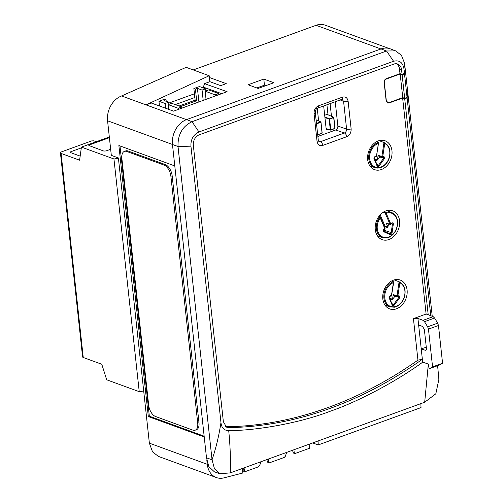 <?xml version="1.0" encoding="UTF-8"?>
<svg xmlns="http://www.w3.org/2000/svg" width="503" height="503" viewBox="0 0 503 503"><rect width="100%" height="100%" fill="white"/><g stroke="black" fill="none" stroke-linecap="round" stroke-linejoin="round"><path stroke-width="0.75" d="M221.672 93.671L203.375 87.145L204.514 83.63L227.117 91.697L173.585 111.144L151.24 102.989L146.021 104.869L209.185 75.746L186.16 67.339L121.6 95.954L186.456 119.639M193.259 69.93L316.091 25.295A20.346 15.593 -70 0 1 325.127 25.15L388.794 48.382M204.514 83.63L209.877 81.681L220.716 85.642L226.224 83.636L209.386 77.493M273.858 82.731L263.811 79.065L248.105 84.774L258.158 88.44L273.858 82.731M265.798 85.661L264.427 85.183L256.813 87.95M263.811 79.065L264.427 85.183M168.769 103.115L194.435 93.791M203.375 87.145L203.47 88.006M209.877 81.681L209.185 75.746M206.815 460.082L207.267 464.294L149.366 443.162L118.381 157.936L111.32 155.364L107.567 120.783A20.346 15.593 -70 0 1 121.594 95.972M207.267 464.294A20.346 15.593 110 0 0 216.384 477.561A20.346 15.593 110 0 0 224.011 477.85L242.811 473.009L242.327 468.5M174.793 165.933L118.878 145.524L148.322 416.553L149.334 416.182L204.149 436.189M204.237 436.956L148.322 416.553M119.978 145.927L149.334 416.182M149.366 443.162L152.541 451.864L158.432 456.41L216.384 477.561M437.616 365.681L438.88 379.319L435.824 393.805L424.689 402.237L230.198 472.908L219.849 473.719L214.504 468.865L212.046 459.792L178.012 146.486C177.71 134.615 182.388 126.347 192.039 121.682L386.537 51.004L381.041 48.929A20.422 15.65 -70 0 1 390.265 48.841L395.723 50.916M381.041 48.929L186.55 119.607A20.422 15.65 -70 0 0 172.466 144.512L206.5 457.818L208.846 466.671L214.353 471.789L219.849 473.719M258.108 88.415L265.741 85.642M317.89 136.451L335.677 129.988C337.23 129.277 337.966 127.982 337.878 126.09L335.237 101.751M342.273 99.412L343.599 101.455A3.2 1.113 -6.2 0 0 348.126 101.266L351.132 128.913C351.226 132.635 349.761 135.232 346.718 136.709L322.756 145.417C319.638 146.178 317.739 144.807 317.047 141.299L314.048 113.647C313.947 109.924 315.419 107.328 318.456 105.85L342.424 97.142A3.2 1.729 70 0 1 341.581 99.443L342.273 99.412M342.424 97.142C345.523 96.375 347.428 97.745 348.126 101.266M404.682 64.12L403.947 68.773L404.45 73.407L402.054 74.281L401.551 69.64L399.489 68.986L399.998 73.677L386.367 78.625C384.814 79.336 384.078 80.637 384.16 82.53L386.159 100.94L387.524 103.008L389.014 103.002L402.645 98.047L426.11 314.035L413.435 318.644L417.943 360.135A445.652 341.524 110 0 1 227.18 426.745L225.608 426.601M399.489 68.986A8.444 6.47 110 0 0 396.27 63.73M385.87 210.908A15.354 11.764 110 0 0 375.357 225.262A15.354 11.764 110 0 0 381.934 239.554A15.354 11.764 110 0 0 388.982 239.529A15.354 11.764 110 0 0 399.533 224.866A15.354 11.764 110 0 0 392.459 210.713A15.354 11.764 110 0 0 385.87 210.908M393.396 280.177A15.354 11.764 110 0 0 382.884 294.532A15.354 11.764 110 0 0 389.46 308.823A15.354 11.764 110 0 0 396.509 308.798A15.354 11.764 110 0 0 407.059 294.136A15.354 11.764 110 0 0 399.986 279.982A15.354 11.764 110 0 0 393.396 280.177M378.269 140.915A15.354 11.764 110 0 0 367.756 155.264A15.354 11.764 110 0 0 374.333 169.561A15.354 11.764 110 0 0 381.375 169.536A15.354 11.764 110 0 0 391.931 154.874A15.354 11.764 110 0 0 384.858 140.721A15.354 11.764 110 0 0 378.269 140.915M403.947 68.773C402.771 62.341 399.307 59.838 393.56 61.265L198.962 131.975C193.353 134.678 190.675 139.406 190.933 146.172L220.962 422.558C221.54 427.908 224.118 430.581 228.708 430.568C252.047 430.87 296.657 424.224 330.433 411.177C361.506 400.445 400.036 378.853 422.671 362.185L422.79 362.122M426.11 314.035L428.191 314.715L404.714 98.758L407.109 97.884L430.775 315.721M413.435 318.644L417.924 318.443L422.357 359.255A445.821 341.656 110 0 1 229.091 427.613L226.488 427.129L223.357 421.69L193.334 145.304A8.614 6.602 110 0 1 199.27 134.798L393.868 64.088A8.614 6.602 110 0 1 397.295 63.9A8.614 6.602 110 0 1 401.551 69.64M417.943 360.135L422.357 359.255L422.671 362.185M418.634 325.032L422.526 326.422L424.343 329.358L426.412 348.397C426.5 349.849 426.066 350.453 425.11 350.22L421.225 348.83L426.293 347.265M422.658 362.072L428.518 364.159L428.971 368.334L429.65 368.58L432.567 366.882L428.468 329.125L427.663 326.812L424.494 321.694L423.042 320.336L433.177 316.651L434.598 318.028L437.692 323.171L438.471 325.491L442.577 363.248L439.748 364.908L429.65 368.58M417.924 318.443L423.042 320.336M425.683 350.27L425.11 350.22L426.123 349.943M399.998 73.677L402.054 74.281M402.645 98.047L404.714 98.758M404.45 73.407L405.198 68.861M407.826 93.042L432.24 316.286M407.82 93.011L407.109 97.884M393.56 61.265L386.537 51.004L395.71 50.91L401.482 55.399L404.575 63.271M428.191 314.715L433.177 316.651M432.567 366.882L442.577 363.248M314.048 113.647A3.2 1.113 -6.2 0 0 315.293 112.597L315.293 112.597C315.519 109.912 316.293 108.428 317.619 108.151A3.2 1.729 -110 0 0 317.619 108.151L317.619 108.151A3.2 1.729 -110 0 0 318.456 105.85M322.756 145.417A3.2 1.729 -110 0 0 320.43 141.708L319.122 141.771L318.298 140.249A3.2 1.113 173.8 0 1 317.047 141.299M351.132 128.913A3.2 1.113 173.8 0 1 346.605 129.101C346.617 130.956 345.882 132.258 344.398 132.999A3.2 1.729 70 0 1 346.718 136.709M175.264 104.611L194.837 97.5M168.907 104.373L168.675 102.21L165.129 103.492L165.644 108.246M165.129 103.492L158.954 101.241L164.519 99.217L166.065 99.783L164.041 100.518L168.675 102.21M181.923 108.114L181.797 106.994L178.257 108.283L178.376 109.403M168.738 109.371L168.216 104.618L171.762 103.335L181.797 106.994M168.216 104.618L178.257 108.283M215.19 94.86L205.155 91.2L208.695 89.911L218.736 93.577L215.19 94.86L215.315 95.985M218.736 93.577L218.855 94.696M158.954 101.241L159.47 105.995M205.84 90.949L205.608 88.786L202.068 90.075L203.187 100.386M179.093 106.007L195.126 100.179L193.862 88.553L199.433 86.529L205.608 88.786M166.229 101.317L166.065 99.783M198.905 101.946L197.434 88.383L195.409 89.119L196.673 100.745L195.126 100.179M196.673 100.745L180.634 106.573M195.409 89.119L193.862 88.553M197.434 88.383L202.068 90.075M205.155 91.2L206.041 99.349M318.619 120.94L317.248 108.327M331.471 116.275L330.094 103.618M323.668 105.951L326.258 129.78L327.66 129.271M328.013 114.759L326.925 104.769M333.797 117.557L334.885 128.366L333.646 117.224L327.038 114.401L324.68 115.256M324.869 117.017L329.364 118.721L329.138 119.117L333.489 117.218L333.715 117.595L329.591 119.092L330.76 129.862L334.885 128.366L330.729 130.051M324.925 117.52L329.138 119.117L330.314 129.887L330.76 129.862L326.133 128.649M320.945 122.223L322.159 132.93A0.327 0.327 0 0 1 321.951 133.27L317.821 134.766A0.327 0.327 0 0 1 317.707 134.785L317.877 134.722M316.079 119.833L320.795 121.896A0.327 0.327 0 0 1 320.989 122.154L322.033 133.037L320.989 122.154L320.637 121.889L320.864 122.26L316.739 123.763L316.469 123.411M316.513 123.807L317.682 134.578M313.3 442.715L313.344 443.162L318.21 444.941L421.024 407.581L420.873 403.626M318.21 444.941L318.059 440.98M242.653 471.537L244.056 472.047L258.536 466.79L259.623 465.621L261.007 461.716M309.766 444.074L309.628 448.223L295.154 453.48L293.306 452.669L292.444 450.292M295.154 453.48L294.286 453.027L293.903 449.764M286.71 452.373L285.327 456.284L284.239 457.447L269.451 462.823L267.602 462.005L266.741 459.629M269.451 462.823L268.583 462.364L268.2 459.101M245.15 467.476L244.056 472.047L243.622 468.035M268.904 462.835L268.112 462.546A1.276 0.981 -70 0 1 267.602 462.005M294.607 453.499L293.815 453.209A1.276 0.981 -70 0 1 293.306 452.669M405.198 71.483L404.5 73.872L402.123 74.733L400.187 73.979L386.581 78.921C385.04 79.637 384.305 80.939 384.374 82.819L386.298 100.518L387.8 102.625L389.152 102.581L402.758 97.632L400.187 73.979M407.801 92.879L407.059 97.425L404.682 98.286L402.758 97.632M402.123 74.733L404.682 98.286M404.5 73.872L407.059 97.425M376.42 156.276L378.602 142.701L376.684 141.613M374.628 156.879A0.641 0.396 -88.9 0 0 375.024 156.376L376.288 156.402A0.641 0.396 91.1 0 1 375.886 156.898A0.641 0.641 0 0 0 376.533 156.358L378.52 142.437A13.342 10.223 110 0 0 370.001 150.837A13.342 10.223 110 0 0 374.961 167.65C377.527 168.48 380.174 168.09 382.902 166.474C385.663 164.726 387.712 162.129 389.039 158.684C391.227 150.818 389.586 145.455 384.103 142.588A13.342 10.223 110 0 0 383.971 142.538L379.136 140.633M374.842 156.879L374.528 158.948L377.407 160.011L378.105 155.396L381.884 156.383L383.984 142.544L384.726 143.531L382.752 156.521L381.884 156.383A0.641 0.472 104.6 0 0 382.286 157.011A0.641 0.396 -88.9 0 0 382.752 156.521L384.009 156.546A0.641 0.396 91.1 0 1 383.619 157.049L383.613 157.049A0.641 0.396 91.1 0 1 383.55 157.037L383.808 158.03L384.531 158.533L384.009 156.546M375.024 156.376L373.911 158.332A0.641 0.314 -22.6 0 0 374.113 157.948A0.641 0.314 -22.6 0 0 374.006 157.848M378.105 155.396L378.419 156.018L382.205 157.005A0.641 0.641 0 0 0 382.349 157.024L383.613 157.049M384.531 158.533L379.331 165.632L378.614 165.129L383.808 158.03L379.809 157.043L379.551 156.049M379.809 157.043L377.407 160.011M374.565 156.867A0.641 0.396 -88.9 0 0 374.622 156.879L375.886 156.898A0.641 0.396 91.1 0 1 375.823 156.892L374.685 156.873M377.131 141.815L377.2 141.356M384.883 228.048A0.641 0.321 156.9 0 1 384.99 228.148L380.193 216.906L379.023 216.24M397.489 221.207A13.342 10.223 110 0 0 391.711 212.587C397.188 215.447 398.835 220.817 396.641 228.683C393.887 235.599 388.479 237.95 386.769 237.925L382.563 237.642A13.342 10.223 110 0 1 376.382 228.878A13.342 10.223 110 0 1 380.035 216.724L380.249 217.912A12.701 9.733 110 0 0 382.5 236.926A12.701 9.733 110 0 0 397.257 225.432A12.701 9.733 110 0 0 386.197 213.278L383.261 212.216M393.333 224.03C393.302 222.904 392.824 222.559 391.9 223.005L391.749 223.382L392.466 223.898L393.333 224.03L392.063 232.845A1.886 1.446 -70 0 1 389.85 234.568L383.563 231.638A0.641 0.409 -65 0 0 383.449 230.921L383.626 229.443L383.563 231.638M391.95 223.288L390.743 224.275L390.737 223.91A0.641 0.321 156.9 0 1 389.913 224.137A0.641 0.49 103.4 0 0 390.586 224.288L390.743 224.275A0.641 0.641 0 0 1 390.202 224.388L386.581 223.527M383.299 230.556L383.745 231.078M384.927 228.01L385.015 226.13L387.914 227.042L386.298 223.269L389.913 224.137L385.078 212.819M386.977 223.42L386.298 223.269M388.536 223.992L387.914 227.042M383.481 229.821L384.638 228.915M383.626 229.443L384.789 228.544L384.795 228.903A0.641 0.641 0 0 0 384.99 228.148A0.641 0.321 156.9 0 1 384.789 228.544L380.249 217.912M385.015 226.13L380.186 214.831M383.902 231.129A0.71 0.541 110 0 0 384.581 230.443L384.801 228.903M391.548 295.544L393.736 281.963L391.818 280.881M393.635 281.699A13.342 10.223 110 0 0 385.128 290.099A13.342 10.223 110 0 0 390.089 306.912L394.295 307.195C395.999 307.22 401.413 304.862 404.167 297.946C406.355 290.086 404.714 284.717 399.231 281.85A13.342 10.223 110 0 0 399.099 281.799L394.264 279.901M393.648 281.705L393.39 282.673A12.701 9.733 110 0 0 385.707 301.637A12.701 9.733 110 0 0 401.746 301.932A12.701 9.733 110 0 0 399.854 282.793L397.879 295.789L397.012 295.645A0.641 0.472 104.6 0 0 397.42 296.28A0.641 0.396 -88.9 0 0 397.879 295.789L399.143 295.814A0.641 0.396 91.1 0 1 398.678 296.298L398.936 297.292L399.659 297.795L399.143 295.814M389.97 296.148L389.662 298.21L392.535 299.272L393.233 294.664L397.012 295.645L399.112 281.806L399.854 282.793M389.693 296.135A0.641 0.396 -88.9 0 0 390.152 295.645L389.039 297.594A0.641 0.314 -22.6 0 0 389.247 297.216M398.753 296.311L397.483 296.286A0.641 0.641 0 0 1 397.332 296.267L393.547 295.28L393.233 294.664M399.659 297.795L394.459 304.893A1.886 1.446 -70 0 1 392.051 304.849A0.641 0.314 -22.6 0 0 392.258 304.466L389.24 297.21A0.641 0.314 -22.6 0 0 389.133 297.11M394.459 304.893L393.742 304.397L398.936 297.292L394.937 296.305L394.679 295.311M394.937 296.305L392.535 299.272M389.24 297.21L389.756 296.141L391.013 296.166A0.641 0.641 0 0 0 391.661 295.619L391.416 295.663A0.641 0.396 91.1 0 1 390.95 296.154L389.819 296.135M392.258 281.076L392.327 280.624M195.164 430.191L196.434 429.732A9.752 5.269 -110 0 0 198.987 422.715L172.164 175.824A9.752 5.269 -110 0 0 165.292 164.588L128.032 150.994A9.752 5.269 -110 0 0 125.687 150.919L124.423 151.378A9.752 5.269 -110 0 0 121.871 158.395L148.687 405.28A9.752 5.269 -110 0 0 155.559 416.515L192.825 430.115A9.752 5.269 -110 0 0 195.164 430.191A9.752 5.269 -110 0 0 197.723 423.174L170.901 176.283A9.752 5.269 -110 0 0 164.028 165.053L126.762 151.453A9.752 5.269 -110 0 0 124.423 151.378M118.425 158.332L113.955 158.979L139.23 391.667L106.699 379.79L101.776 364.247L83.24 357.488A3.2 1.113 173.8 0 1 82.593 356.916L60.423 152.855A3.2 1.113 -6.2 0 0 61.077 153.428L79.606 160.193L81.423 147.109L113.955 158.979M81.423 147.109L109.327 136.973M88.842 145.493L103.794 151.063L106.026 150.957L110.66 149.272M109.403 137.665L89.459 144.908L89.163 145.719M143.701 391.013L139.23 391.667M96.268 141.714L93.828 140.821L91.596 140.928L61.674 151.805A3.2 1.113 -6.2 0 0 60.423 152.855M70.124 152.327L70.439 152.554L70.741 151.743L81.31 147.901M70.439 152.554L80.172 156.106M380.947 48.967L316.091 25.295M107.567 120.783L172.46 144.462M337.878 126.09L346.605 129.101L343.599 101.455L340.242 99.934M220.962 422.558C218.975 435.642 216.007 448.054 212.046 459.792L206.5 457.818M230.198 472.908C230.726 459.541 230.229 445.425 228.708 430.568M229.091 427.613L227.18 426.745M389.014 103.002L388.322 102.719M186.55 119.607L192.039 121.682L198.962 131.975M172.466 144.512L178.012 146.486L190.933 146.172M424.689 402.237L428.336 364.097M438.471 325.491L428.468 329.125M437.692 323.171L427.663 326.812M424.494 321.694L434.598 318.028M318.55 141.18L320.43 141.708L344.398 132.999L335.677 129.988M316.091 119.903L320.637 121.889L316.469 123.373M386.097 78.738L386.581 78.921M378.256 143.405A12.701 9.733 110 0 0 370.579 162.368A12.701 9.733 110 0 0 386.618 162.67A12.701 9.733 110 0 0 384.726 143.531M379.331 165.632A1.886 1.446 -70 0 1 376.923 165.588L373.911 158.332M376.804 164.412L378.614 165.129A1.245 0.956 -70 0 1 377.137 165.305M376.923 165.588A0.641 0.314 -22.6 0 0 377.131 165.198A0.641 0.314 -22.6 0 0 377.024 165.097M378.514 156.031L382.123 156.967M382.412 157.018L383.55 157.037M374.936 159.923L377.112 160.727M386.763 210.625L391.711 212.587A13.342 10.223 110 0 0 385.059 212.813M386.197 213.278L390.737 223.91L391.9 223.005M391.466 223.709L392.466 223.898L391.196 232.707A1.245 0.956 -70 0 1 389.737 233.851L389.737 233.851A0.641 0.409 -65 0 0 389.731 233.851L383.449 230.921L389.737 233.851A0.641 0.409 -65 0 1 389.85 234.568M392.063 232.845L384.581 230.443M385.097 226.853L387.995 227.771M390.152 295.645L391.416 295.663L393.39 282.673M392.051 304.849L389.039 297.594M391.931 303.674L393.742 304.397A1.245 0.956 -70 0 1 392.265 304.573M392.573 304.824L392.258 304.466A0.641 0.314 -22.6 0 0 392.151 304.365M393.642 295.292L397.251 296.236M397.546 296.28L398.678 296.298M390.064 299.191L392.239 299.995M165.292 164.588L164.028 165.053M172.164 175.824L170.901 176.283M198.987 422.715L197.723 423.174M128.032 150.994L126.762 151.453M89.578 145.876L89.459 144.908M83.24 357.488L61.077 153.428M70.741 151.743L70.86 152.711M405.255 69.288L404.525 62.976M437.981 368.8L437.641 365.675M318.298 140.249L315.293 112.597M317.619 108.151L341.581 99.443M326.151 128.818L330.471 130.101A0.327 0.327 0 0 0 330.672 130.095L334.803 128.598A0.327 0.327 0 0 0 335.011 128.259L333.841 117.488A0.327 0.327 0 0 0 333.646 117.224L327.189 114.401M405.286 69.672L407.845 93.181M384.103 142.588L379.155 140.626M377.439 165.556L374.113 157.948L374.622 156.879M374.961 167.65L369.912 165.959M382.563 237.642L377.514 235.957M399.231 281.85L394.283 279.894M390.089 306.912L385.04 305.22"/></g></svg>

